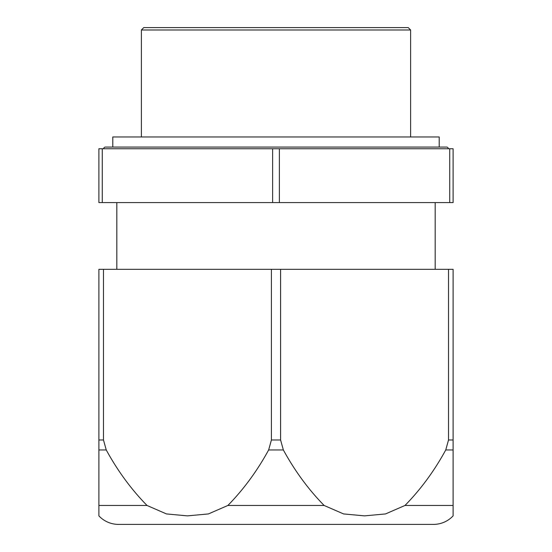 <?xml version="1.0" encoding="UTF-8"?>
<svg xmlns="http://www.w3.org/2000/svg" width="552" height="552" viewBox="0 0 552 552"><rect width="100%" height="100%" fill="white"/><g stroke="black" fill="none" stroke-linecap="round" stroke-linejoin="round"><path stroke-width="0.83" d="M141.395 29.98L143.768 27.6L408.232 27.6L410.605 29.98L141.395 29.98L141.395 136.972M410.605 29.98L410.605 136.972M103.7 148.75A1.684 1.684 0 0 1 105.384 147.067L446.616 147.067A1.684 1.684 0 0 1 448.3 148.75M435.176 202.591L435.176 269.321M116.824 202.591L116.824 269.321M279.381 202.591L453.109 202.591L453.109 148.75L98.891 148.75L98.891 202.591L279.381 202.591L279.381 148.75M102.272 148.75L102.272 202.591M272.619 148.75L272.619 202.591M449.728 148.75L449.728 202.591M439.213 136.972L439.213 147.067L112.787 147.067L112.787 136.972L439.213 136.972M453.109 515.582L453.109 515.872A26.924 26.924 0 0 1 433.451 524.4L118.549 524.4A26.924 26.924 0 0 1 98.891 515.872L98.891 505.466L147.018 505.466L166.469 513.933L187.438 515.872L208.421 513.933L227.872 505.466L324.127 505.466L343.579 513.933L364.555 515.872L385.531 513.933L404.982 505.466L453.109 505.466L453.109 506.667M453.109 510.338L453.109 511.035M404.982 505.466C420.727 489.396 434.32 470.89 445.754 449.956L448.521 439.978L448.521 269.321L453.109 269.321L453.109 515.872M98.891 505.466L98.891 269.321L103.479 269.321L103.479 439.978L106.246 449.956C117.68 470.89 131.272 489.396 147.018 505.466M271.411 269.321L271.411 439.978L280.588 439.978L280.588 269.321L103.479 269.321M280.588 439.978L283.355 449.956C294.796 470.89 308.382 489.396 324.127 505.466M271.411 439.978L268.645 449.956L283.355 449.956M227.872 505.466C243.618 489.396 257.204 470.89 268.645 449.956M448.521 269.321L280.588 269.321M448.521 439.978L453.109 439.978M445.754 449.956L453.109 449.956M98.891 439.978L103.479 439.978M98.891 449.956L106.246 449.956"/></g></svg>
